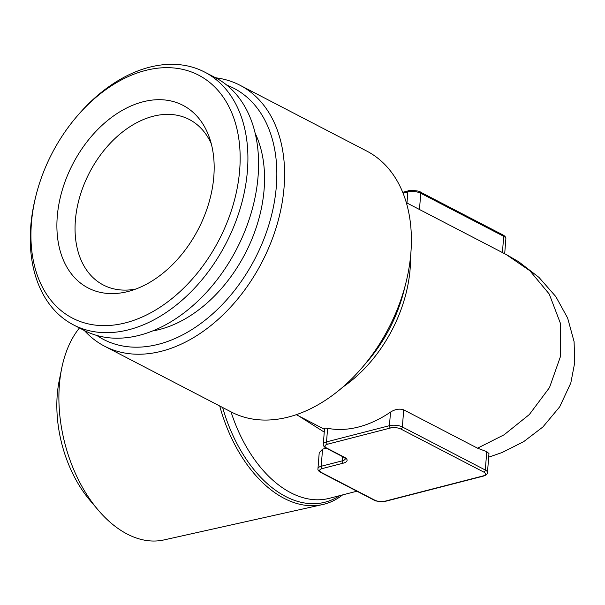 <?xml version="1.0" encoding="UTF-8"?>
<svg xmlns="http://www.w3.org/2000/svg" width="605" height="605" viewBox="0 0 605 605"><rect width="100%" height="100%" fill="white"/><g stroke="black" fill="none" stroke-linecap="round" stroke-linejoin="round"><path stroke-width="0.91" d="M152.551 330.965A125.409 86.167 -62.6 0 0 159.614 329.46A125.409 86.167 -62.6 0 0 247.279 249.419A125.409 86.167 -62.6 0 0 255.189 133.289M77.122 116.145L78.325 114.746A142.409 97.844 117.4 0 1 149.42 67.238A142.409 97.844 117.4 0 1 204.709 72.108A142.409 97.844 117.4 0 1 240.525 207.424A142.409 97.844 117.4 0 1 128.759 329.748A142.409 97.844 117.4 0 1 73.47 324.877A142.409 97.844 117.4 0 1 35.634 196.973L36.081 195.188A136.896 94.055 117.4 0 1 77.122 116.145A136.896 94.055 117.4 0 1 145.465 70.475A136.896 94.055 117.4 0 1 239.693 169.831A136.896 94.055 117.4 0 1 125.606 322.82A136.896 94.055 117.4 0 1 36.081 195.188M204.709 72.108L215.38 77.644A142.409 97.844 117.4 0 1 251.188 212.968A142.409 97.844 117.4 0 1 139.422 335.283A142.409 97.844 117.4 0 1 84.133 330.413L73.47 324.877M142.999 101.806A102.903 70.702 117.4 0 1 209.519 137.925A102.903 70.702 117.4 0 1 130.067 290.945A102.903 70.702 117.4 0 1 128.071 291.489A102.903 70.702 117.4 0 1 57.241 216.802A102.903 70.702 117.4 0 1 142.999 101.806M135.86 289.031A93.253 64.069 117.4 0 1 103.342 285.008A93.253 64.069 117.4 0 1 79.89 196.391A93.253 64.069 117.4 0 1 153.073 116.289A93.253 64.069 117.4 0 1 189.282 119.48A93.253 64.069 117.4 0 1 211.281 143.771M219.736 406A123.828 76.608 75.6 0 0 284.252 498.414A123.828 76.608 75.6 0 0 322.601 504.562L163.91 539.94A118.519 73.326 -104.4 0 1 127.201 534.056A118.519 73.326 -104.4 0 1 98.101 509.962L89.963 500.365A100.15 61.952 -104.4 0 1 59.184 380.795L61.672 368.453A118.519 73.326 -104.4 0 1 79.437 327.978M98.101 509.962A118.519 73.326 -104.4 0 1 61.672 368.453M226.777 85.116A141.487 97.208 117.4 0 1 270.987 217.399A141.487 97.208 117.4 0 1 158.45 344.283A141.487 97.208 117.4 0 1 96.8 335.442M215.652 77.788A147 100.997 117.4 0 1 240.004 85.26A147 100.997 117.4 0 1 276.977 224.939A147 100.997 117.4 0 1 161.603 351.21A147 100.997 117.4 0 1 104.529 346.181A147 100.997 117.4 0 1 84.413 330.557M104.529 346.181L231.314 412.013A147 100.997 -62.6 0 0 288.388 417.042A147 100.997 -62.6 0 0 361.782 367.999A147 100.997 -62.6 0 0 405.849 283.117A147 100.997 -62.6 0 0 366.789 151.084L240.004 85.26M326.307 448.184L322.548 449.152L319.213 452.767L317.965 468.618A9.188 3.501 4.5 0 1 321.202 466.266L342.173 460.866A9.188 3.501 -175.5 0 0 345.402 458.545L345.41 458.507M324.25 432.129L298.794 415.99M326.73 448.093L344.502 457.32A11.026 4.205 4.5 0 1 343.224 463.173L322.253 468.572A7.351 2.798 -175.5 0 0 321.399 472.475L374.722 500.154A7.351 2.798 -175.5 0 0 385.052 501.182L482.919 475.984A7.351 2.798 -175.5 0 0 483.773 472.082L400.828 429.013A7.351 2.798 -175.5 0 0 390.497 427.992L327.585 444.191A7.351 2.798 -175.5 0 0 326.73 448.093A1.838 1.263 -62.6 0 1 326.019 448.033C324.099 446.929 323.191 445.666 323.297 444.236L324.567 428.113L327.6 428.302A119.435 82.061 -62.6 0 0 358.523 427.009A119.435 82.061 -62.6 0 0 390.512 412.103C395.073 409.199 399.474 408.451 403.709 409.85L477.534 448.184L504.124 434.776L529.36 414.516L549.506 387.563L560.661 355.959L560.449 323.41L549.234 294.03L529.859 270.738L506.166 254.508M477.534 448.184L486.753 451.663L488.969 453.553L487.471 472.55A9.188 3.501 4.5 0 0 485.301 470.024A1.838 1.263 117.4 0 1 483.773 472.082M322.601 504.562A123.828 76.608 75.6 0 0 342.604 494.905M339.579 495.677A122.127 75.557 -104.4 0 1 285.666 496.508A122.127 75.557 -104.4 0 1 222.64 407.505M231.027 411.861A119.435 73.886 75.6 0 0 290.808 492.757A119.435 73.886 75.6 0 0 329.249 498.339L356.912 491.215M410.553 256.565A119.435 82.061 117.4 0 1 342.77 387.124M361.782 367.999L367.205 361.699A122.127 83.913 -62.6 0 0 403.822 291.179L405.849 283.117M403.709 409.85L402.363 426.964L485.301 470.024L486.753 451.663M390.512 412.103L389.446 425.686A9.188 3.501 4.5 0 1 402.363 426.964A1.838 1.263 117.4 0 1 400.828 429.013M327.6 428.302L326.534 441.884L389.446 425.686A1.838 1.134 75.6 0 0 390.497 427.992M323.297 444.236A9.188 3.501 4.5 0 1 326.534 441.884A1.838 1.134 75.6 0 0 327.585 444.191M342.513 456.594L342.173 460.866A1.838 1.134 -104.4 0 0 343.224 463.173M322.548 449.152L321.202 466.266A1.838 1.134 -104.4 0 0 322.253 468.572M402.726 192.307L408.564 190.802C407.694 189.788 420.747 190.877 420.203 191.974A1.838 1.263 117.4 0 1 420.755 193.245L503.7 236.305A1.838 1.263 -62.6 0 0 503.148 235.035C505.062 236.139 505.969 237.402 505.863 238.831A9.188 3.501 -175.5 0 0 503.7 236.305L502.422 252.565M408.564 190.802A1.838 1.134 75.6 0 0 407.838 191.966A9.188 3.501 -175.5 0 1 420.755 193.245L419.477 209.496M403.089 193.192L407.838 191.966L406.968 203.008M344.502 457.32A1.838 1.263 117.4 0 1 343.791 457.259L345.41 458.56M321.399 472.475A1.838 1.263 117.4 0 1 320.688 472.407L374.011 500.093C373.504 501.205 386.527 502.263 385.642 501.265L483.508 476.067A1.838 1.134 -104.4 0 1 482.919 475.984M374.722 500.154A1.838 1.263 117.4 0 1 374.011 500.093M385.052 501.182A1.838 1.134 75.6 0 0 385.642 501.265M506.181 254.516L406.348 202.683M488.681 457.176L502.006 452.555L523.643 441.68L542.866 426.994L559.693 406.825L570.802 383.026L574.75 362.516L574.084 341.628L567.641 318.048L555.829 296.601L538.979 277.408L518.727 261.768L506.839 254.864M324.469 429.323L296.268 414.682M505.863 238.831L504.691 253.745M326.019 448.033L343.791 457.259M317.965 468.618C317.61 469.873 318.517 471.136 320.688 472.407M483.508 476.067C486.095 475.265 487.411 474.086 487.471 472.55M420.203 191.974L503.148 235.035"/></g></svg>
